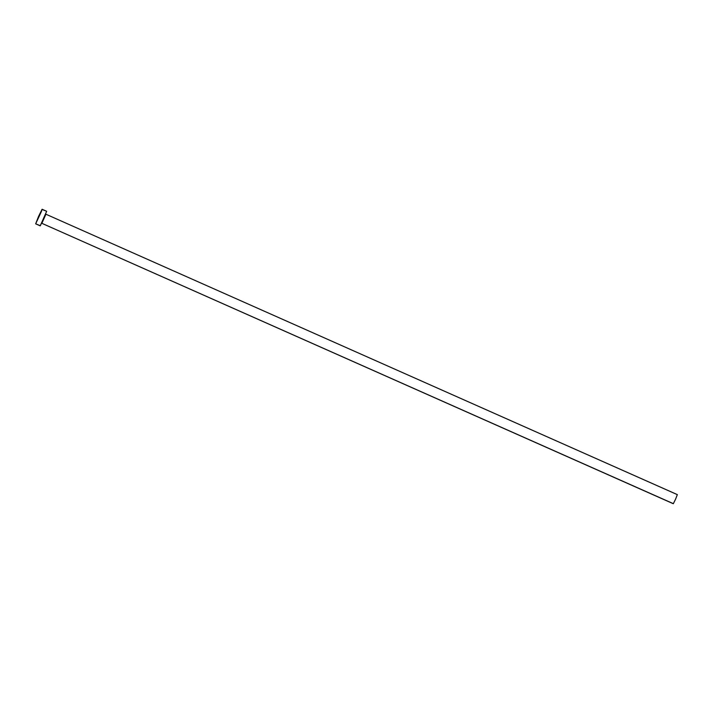 <?xml version="1.0" encoding="UTF-8"?>
<svg xmlns="http://www.w3.org/2000/svg" width="713" height="713" viewBox="0 0 713 713"><rect width="100%" height="100%" fill="white"/><g stroke="black" fill="none" stroke-linecap="round" stroke-linejoin="round"><path stroke-width="1.07" d="M40.062 213.909L37.718 219.185L40.062 213.909M41.345 223.41L41.702 223.276A0.499 0.499 -87.1 0 1 41.871 223.321L673.304 503.735L675.55 499.234L677.341 494.635L45.917 214.221L41.871 223.321A0.499 0.499 92.9 0 0 41.693 223.276L41.817 223.303M41.702 223.276L45.917 214.221L677.341 494.626L675.567 499.198L673.304 503.735L41.871 223.321L673.304 503.645M35.668 223.829L40.213 225.852L46.666 211.289L42.12 209.266L35.668 223.829L38.529 216.467L42.12 209.266L41.443 211.413L35.668 223.829L41.978 209.399L46.666 211.289L40.347 225.718L35.668 223.829L40.213 225.852M45.908 214.221L45.632 213.775"/></g></svg>
